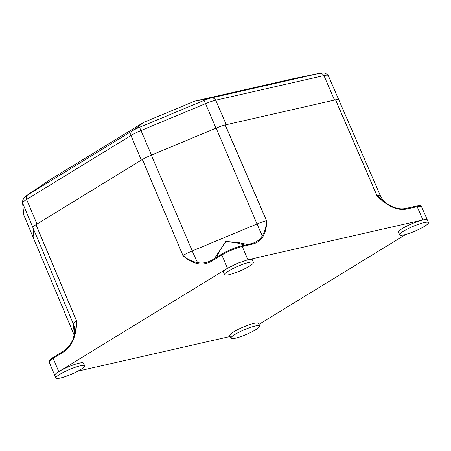 <?xml version="1.0" encoding="UTF-8"?>
<svg xmlns="http://www.w3.org/2000/svg" width="451" height="451" viewBox="0 0 451 451"><rect width="100%" height="100%" fill="white"/><g stroke="black" fill="none" stroke-linecap="round" stroke-linejoin="round"><path stroke-width="0.68" d="M194.708 101.142L202.956 99.626L203.942 100.449L139.393 127.34A11.298 1.849 156.9 0 0 132.087 130.97L27.72 194.9L48.573 180.648L143.604 122.435L194.708 101.142L293.257 78.711L319.59 73.304A5.869 4.296 77.2 0 1 323.942 75.582A15.486 2.531 -23.1 0 1 328.227 75.486A15.486 2.531 -23.1 0 1 328.277 75.571L338.853 99.975M34.124 239.684L23.818 215.116A15.486 2.531 -23.1 0 1 23.79 215.026A15.486 2.531 -23.1 0 1 23.785 214.992L22.612 203.063A15.486 2.531 -23.1 0 1 26.609 199.455L130.976 135.52A15.486 2.531 -23.1 0 1 140.994 130.542A5.869 0.299 67.4 0 0 139.393 127.34L138.412 126.517L143.604 122.435M151.389 155.099A15.644 2.559 156.9 0 0 151.344 155.116L216.13 128.123A15.644 2.559 156.9 0 0 216.085 128.146M151.463 155.065L140.994 130.542L205.543 103.651A15.486 2.531 -23.1 0 1 215.713 100.218L323.942 75.582L334.512 100.066L225.196 124.955L266.485 220.663C266.361 226.357 264.985 231.352 262.358 235.642A0.975 0.682 27.4 0 1 263.266 236.008C265.656 231.656 266.75 226.532 266.558 220.64L225.269 124.938M335.6 99.823A15.65 2.559 -23.1 0 1 338.887 100.037L380.373 195.74C381.941 199.241 384.269 201.98 387.358 203.953L391.462 206.299A0.975 0.502 116.6 0 1 391.648 206.784C396.356 209.078 401.102 209.878 405.894 209.174A0.975 0.71 -99 0 0 405.116 208.599L403.921 208.751C400.003 209.174 395.848 208.356 391.462 206.299L391.462 206.299A0.975 0.502 116.6 0 0 391.378 206.27L387.358 203.953L376.935 195.52L335.6 99.823L334.512 100.066M252.639 243.309L254.223 242.728C257.854 241.184 260.565 238.821 262.358 235.642A19.556 0.992 67.4 0 1 257.036 223.961L216.13 128.123A15.65 2.559 -23.1 0 1 225.196 124.955M211.107 260.61L209.371 261.417C205.34 263.063 201.405 263.469 197.577 262.629C192.256 261.648 187.374 259.263 182.931 255.469L142.398 159.451L35.933 224.671L76.428 320.712L75.807 328.779L73.169 338.842A0.975 0.44 20.6 0 0 73.147 338.876A0.975 0.44 20.6 0 0 73.412 339.366C75.695 333.588 76.721 327.358 76.495 320.672L35.995 224.626M142.398 159.451A15.65 2.559 -23.1 0 1 151.344 155.116L192.256 250.948A19.556 0.992 -112.6 0 0 197.577 262.629A0.975 0.626 104.1 0 0 197.211 263.531C201.772 264.607 206.361 263.953 210.983 261.569A0.975 0.654 -117.9 0 1 211.175 260.565A0.975 0.654 -117.9 0 1 211.254 260.531M74.274 335.369L34.146 239.752A15.65 2.559 -23.1 0 1 34.113 239.622L32.934 227.648A15.65 2.559 -23.1 0 1 35.933 224.671M34.113 239.622L74.28 335.335M80.272 365.823A15.644 2.559 156.9 0 0 64.16 371.962A15.644 2.559 156.9 0 0 55.868 378.096A15.644 2.559 156.9 0 0 71.264 374.313A15.644 2.559 156.9 0 0 84.653 365.817A15.644 2.559 156.9 0 0 80.272 365.823M424.07 222.591A15.644 2.559 156.9 0 0 407.958 228.73A15.644 2.559 156.9 0 0 399.665 234.864A15.644 2.559 156.9 0 0 415.061 231.081A15.644 2.559 156.9 0 0 428.45 222.585A15.644 2.559 156.9 0 0 424.07 222.591M249.048 262.437A15.644 2.559 156.9 0 0 232.93 268.576A15.644 2.559 156.9 0 0 224.637 274.71A15.644 2.559 156.9 0 0 240.033 270.921A15.644 2.559 156.9 0 0 253.423 262.431A15.644 2.559 156.9 0 0 249.048 262.437M255.3 325.977A15.644 2.559 156.9 0 0 239.182 332.122A15.644 2.559 156.9 0 0 230.889 338.256A15.644 2.559 156.9 0 0 246.291 334.467A15.644 2.559 156.9 0 0 259.675 325.977A15.644 2.559 156.9 0 0 255.3 325.977M252.177 244.216A0.975 0.716 -102.8 0 0 251.337 243.647L241.392 245.913A0.975 0.716 77.2 0 1 242.232 246.477L253.451 243.878C257.933 242.469 261.208 239.847 263.266 236.008M212.517 259.821A0.975 0.648 58.5 0 0 212.387 259.872L221.977 253.998C228.341 250.322 234.813 247.627 241.392 245.913A0.975 0.716 77.2 0 0 241.229 245.981C234.762 247.672 228.386 250.328 222.106 253.947A0.975 0.648 58.5 0 0 221.977 253.998A0.975 0.648 58.5 0 0 221.836 254.978C228.533 251.111 235.332 248.281 242.232 246.477L247.909 259.776L422.937 219.93C425.547 219.349 427.001 219.344 427.311 219.919L428.45 222.585M209.399 261.4L212.387 259.872A0.975 0.648 58.5 0 0 212.246 260.853L221.836 254.978L227.513 268.272L237.632 263.243L247.909 259.77M53.443 357.271A0.975 0.648 58.5 0 0 53.314 357.322C46.673 361.995 49.807 360.992 49.165 362.068L54.701 375.305C54.689 374.55 56.037 373.332 58.737 371.663L227.513 268.272M216.593 257.295L220.257 249.905L225.94 241.584L236.177 242.694L244.837 245.13M247.644 244.487L238.06 242.508L225.759 241.443L214.422 258.626M49.159 362.068C48.95 361.341 50.286 360.084 53.167 358.297L62.757 352.423A0.975 0.648 -121.5 0 1 62.898 351.447A0.975 0.648 -121.5 0 1 62.903 351.447A0.975 0.648 -121.5 0 1 63.033 351.397M230.145 336.497L77.91 371.15M405.832 234.402L258.987 324.359M406.199 208.424A0.975 0.716 77.2 0 1 407.202 208.926L417.147 206.659C419.757 206.079 421.211 206.073 421.522 206.648C420.529 206.473 422.863 205.013 416.301 206.096A0.975 0.716 77.2 0 1 417.147 206.659L422.937 219.93M416.143 206.158A0.975 0.716 77.2 0 1 416.301 206.096L406.362 208.356A0.975 0.716 77.2 0 1 406.362 208.356L405.116 208.599A0.975 0.71 -99 0 0 404.953 208.655M230.889 338.256L229.756 335.589A15.644 2.559 -23.1 0 1 238.049 329.455A15.644 2.559 -23.1 0 1 254.161 323.316A15.644 2.559 -23.1 0 1 258.541 323.316L259.675 325.977M247.971 259.759A15.644 2.559 -23.1 0 1 252.289 259.77L253.423 262.431M224.637 274.71L223.504 272.049A15.644 2.559 -23.1 0 1 227.456 268.306M399.665 234.864L398.532 232.203A15.644 2.559 -23.1 0 1 406.785 226.086A15.644 2.559 -23.1 0 1 422.875 219.941M58.793 371.624A15.644 2.559 -23.1 0 1 79.139 363.162A15.644 2.559 -23.1 0 1 83.514 363.156L84.653 365.817M23.79 215.026L23.734 214.597A5.869 5.778 -5.6 0 0 23.785 214.992L34.113 239.605M36.976 224.029L26.609 199.455A5.869 3.879 58.5 0 1 27.72 194.9A11.298 1.849 156.9 0 0 26.609 195.627L23.852 198.169C22.849 199.742 22.415 201.242 22.561 202.668A5.869 5.778 -5.6 0 0 22.612 203.063L32.94 227.659M138.412 126.517L132.087 130.97A5.869 3.879 58.5 0 0 130.976 135.52L141.338 160.094M328.227 75.486C325.222 72.171 322.059 72.797 320.075 73.203A11.298 1.849 156.9 0 0 319.59 73.304L211.361 97.94A11.298 1.849 156.9 0 0 203.942 100.449A5.869 0.299 67.4 0 1 205.543 103.651L216.012 128.174M202.956 99.626L211.361 97.94A5.869 4.296 77.2 0 1 215.713 100.218L226.289 124.707M142.324 159.496L182.931 255.469A16.259 2.661 156.9 0 1 192.256 250.948L257.036 223.961A16.259 2.661 156.9 0 1 266.485 220.663L266.558 220.64M252.447 243.371A0.975 0.722 73.3 0 1 253.451 243.878M182.858 255.514C187.21 259.675 191.996 262.347 197.211 263.531M210.983 261.569L212.246 260.853M405.894 209.174L407.202 208.926M335.533 99.834L376.867 195.531C381.337 200.447 386.265 204.202 391.648 206.784M62.757 352.423L63.986 351.622C68.31 348.527 71.45 344.44 73.412 339.366M58.737 371.663L53.167 358.297A0.975 0.648 58.5 0 1 53.308 357.322A0.975 0.648 58.5 0 0 53.308 357.322L62.898 351.447M64.2 350.619A0.975 0.637 55 0 0 64.076 350.675L65.316 349.745C68.682 347.101 71.292 343.482 73.147 338.876L73.987 336.401L74.686 329.32A19.556 19.269 -5.6 0 0 73.299 323.824L74.387 334.873M32.934 227.648L73.299 323.824A16.259 2.661 156.9 0 1 76.428 320.712L76.495 320.672M62.903 351.447L64.076 350.675A0.975 0.637 55 0 0 63.986 351.622M380.373 195.74A16.259 2.661 156.9 0 0 376.935 195.52L376.867 195.531M22.561 202.668L23.734 214.597M311.184 74.99L320.075 73.203M34.05 190.446L26.609 195.627M254.195 242.739L251.337 243.653M421.522 206.648L427.311 219.919M54.729 375.435L55.868 378.096"/></g></svg>
